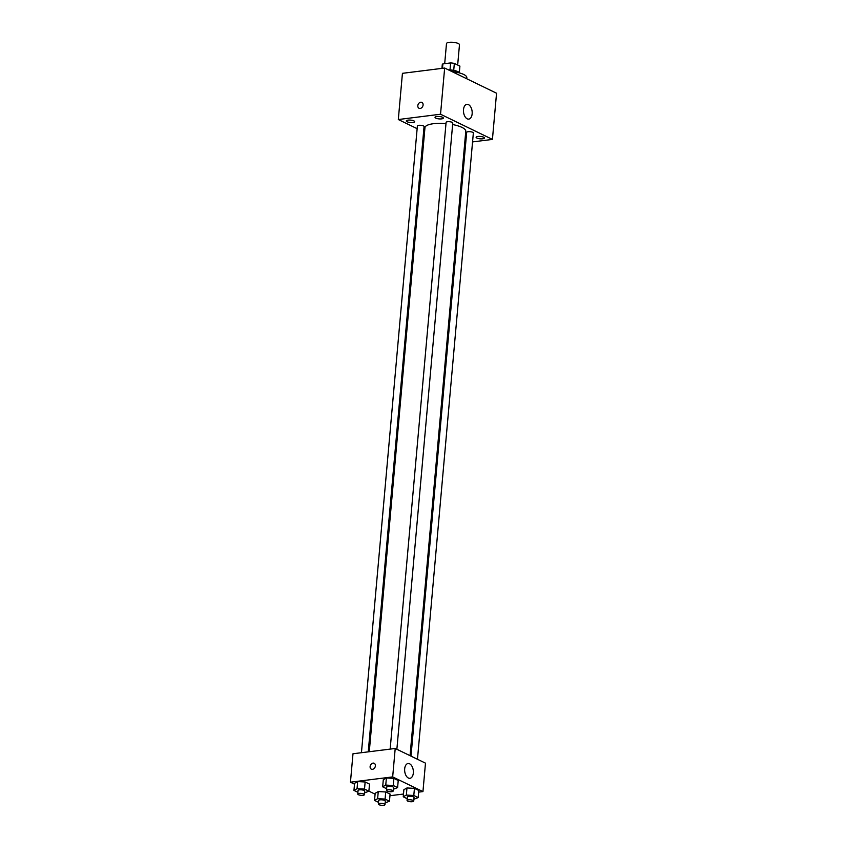 <?xml version="1.0" encoding="UTF-8"?>
<svg xmlns="http://www.w3.org/2000/svg" width="847" height="847" viewBox="0 0 847 847"><rect width="100%" height="100%" fill="white"/><g stroke="black" fill="none" stroke-linecap="round" stroke-linejoin="round"><path stroke-width="1.27" d="M457.666 65.018L459.476 44.764A6.522 1.874 -174.9 0 0 456.025 42.773A6.522 1.874 -174.9 0 0 449.196 42.35A6.522 1.874 -174.9 0 0 446.485 43.61L444.696 63.663M453.717 70.375L454.341 63.409L459.889 66.098A8.851 2.541 -174.9 0 1 459.889 66.299A8.851 2.541 -174.9 0 1 459.847 66.49M442.494 68.311L442.886 63.896A8.851 2.541 -174.9 0 0 442.261 64.721L441.933 68.374M442.886 63.896L450.625 62.922A8.851 2.541 -174.9 0 1 454.341 63.409M450.001 69.899L450.625 62.922M448.359 69.825A9.306 2.679 5.1 0 1 459.625 72.969M459.307 72.546L459.889 66.098M466.729 78.739L466.824 77.659A16.76 4.817 -174.9 0 0 451.8 71.497M417.137 128.67L398.312 119.533L402.431 73.329L444.654 68.035L496.554 93.223L492.425 139.416L472.562 141.915M483.658 137.214A4.182 1.207 -174.9 0 0 479.042 136.388A4.182 1.207 -174.9 0 0 476.099 137.267A4.182 1.207 -174.9 0 0 480.164 138.834A4.182 1.207 -174.9 0 0 484.442 138.008A4.182 1.207 -174.9 0 0 483.658 137.214M442.579 117.278A4.182 1.207 -174.9 0 0 437.963 116.452A4.182 1.207 -174.9 0 0 435.019 117.331A4.182 1.207 -174.9 0 0 439.074 118.898A4.182 1.207 -174.9 0 0 443.352 118.072A4.182 1.207 -174.9 0 0 442.579 117.278M413.865 120.877A4.182 1.207 -174.9 0 0 409.249 120.052A4.182 1.207 -174.9 0 0 406.306 120.93A4.182 1.207 -174.9 0 0 410.361 122.508A4.182 1.207 -174.9 0 0 414.638 121.682A4.182 1.207 -174.9 0 0 413.865 120.877M398.312 119.533L440.535 114.229L444.654 68.035M440.535 114.229L492.425 139.416M467.195 118.824A7.454 4.309 -97.2 0 1 463.457 110.925A7.454 4.309 -97.2 0 1 466.898 104.329A7.454 4.309 -97.2 0 1 472.097 111.179A7.454 4.309 -97.2 0 1 468.762 119.109A7.454 4.309 -97.2 0 1 467.195 118.824M424.559 132.27L423.595 131.804M420.176 108.437A3.261 2.488 115.9 0 1 419.032 108.268A3.261 2.488 115.9 0 1 418.217 104.245A3.261 2.488 115.9 0 1 421.88 102.402A3.261 2.488 115.9 0 1 422.96 105.716A3.261 2.488 115.9 0 1 420.176 108.437M419.032 108.268A3.261 2.488 115.9 0 1 418.217 104.245A3.261 2.488 115.9 0 1 421.88 102.402M465.755 142.762L464.738 142.889M417.465 759.272L473.357 132.968A3.356 0.963 -174.9 0 0 472.732 132.323A3.356 0.963 -174.9 0 0 468.073 131.719A3.356 0.963 -174.9 0 0 466.676 132.365L411.007 756.138M368.254 751.85L424.061 126.574A3.356 0.963 -174.9 0 0 423.436 125.938A3.356 0.963 -174.9 0 0 418.778 125.335A3.356 0.963 -174.9 0 0 417.38 125.981L361.447 752.708M396.872 749.277L452.774 122.974A3.356 0.963 -174.9 0 0 452.15 122.339A3.356 0.963 -174.9 0 0 448.455 121.672A3.356 0.963 -174.9 0 0 446.094 122.381L390.16 749.108M445.988 123.62A20.487 5.887 -174.9 0 0 433.473 123.704A20.487 5.887 -174.9 0 0 424.961 127.653L369.271 751.723M410.054 755.672L465.776 131.296A20.487 5.887 -174.9 0 0 452.637 124.551M354.512 784.174L350.446 782.194L352.987 753.766L395.21 748.473L425.48 763.158L422.949 791.585L418.662 792.125M375.094 794.158L368.879 791.14M403.881 789.69L406.973 787.964L414.437 788.366L418.81 790.484L414.437 788.366L406.973 787.964L403.881 789.69L403.246 796.794L406.338 795.079L413.802 795.471L418.174 797.588L413.897 799.25M354.586 783.306L357.678 781.58L365.142 781.982L369.514 784.1L365.142 781.982L357.678 781.58L354.586 783.306L353.951 790.41L357.042 788.684L364.506 789.086L368.879 791.204L364.591 792.866M403.5 794.031L389.948 795.735M350.446 782.194L392.669 776.9L422.949 791.585M375.168 793.29L378.26 791.574L385.724 791.966L390.096 794.084L385.724 791.966L378.26 791.574L375.168 793.29L374.533 800.404L377.624 798.679L385.089 799.07L389.461 801.198L385.184 802.861M383.299 779.695L386.391 777.98L393.855 778.372L398.228 780.5L393.855 778.372L386.391 777.98L383.299 779.695L382.664 786.81L385.756 785.084L393.22 785.487L397.592 787.604L393.304 789.266M392.669 776.9L395.21 748.473M404.675 768.822A7.454 4.309 -97.2 0 1 408.074 763.528A7.454 4.309 -97.2 0 1 413.272 770.378A7.454 4.309 -97.2 0 1 409.927 778.308A7.454 4.309 -97.2 0 1 404.675 768.822M372.468 769.33A3.261 2.488 115.9 0 1 371.325 769.15A3.261 2.488 115.9 0 1 370.51 765.137A3.261 2.488 115.9 0 1 374.173 763.295A3.261 2.488 115.9 0 1 375.253 766.609A3.261 2.488 115.9 0 1 372.468 769.33M371.325 769.15A3.261 2.488 115.9 0 1 370.51 765.137A3.261 2.488 115.9 0 1 374.173 763.295M386.624 788.726L382.664 786.81M393.146 791.056L393.463 787.498A3.356 0.963 -174.9 0 0 391.695 786.482A3.356 0.963 -174.9 0 0 388.18 786.26A3.356 0.963 -174.9 0 0 386.793 786.905L386.476 790.463A3.356 0.963 -174.9 0 0 389.726 791.712A3.356 0.963 -174.9 0 0 393.146 791.056A3.356 0.963 -174.9 0 0 391.378 790.029A3.356 0.963 -174.9 0 0 387.862 789.817A3.356 0.963 -174.9 0 0 386.476 790.463M385.756 785.084L386.391 777.98M393.22 785.487L393.855 778.372M397.592 787.604L398.228 780.5M407.206 798.721L403.246 796.794M413.728 801.05L414.045 797.493A3.356 0.963 -174.9 0 0 412.277 796.466A3.356 0.963 -174.9 0 0 408.762 796.254A3.356 0.963 -174.9 0 0 407.375 796.9L407.058 800.447A3.356 0.963 -174.9 0 0 410.308 801.707A3.356 0.963 -174.9 0 0 413.728 801.05A3.356 0.963 -174.9 0 0 411.96 800.023A3.356 0.963 -174.9 0 0 408.445 799.801A3.356 0.963 -174.9 0 0 407.058 800.447M406.338 795.079L406.973 787.964M413.802 795.471L414.437 788.366M418.174 797.588L418.81 790.484M357.91 792.337L353.951 790.41M364.432 794.655L364.75 791.109A3.356 0.963 -174.9 0 0 362.982 790.082A3.356 0.963 -174.9 0 0 359.467 789.859A3.356 0.963 -174.9 0 0 358.069 790.516L357.762 794.063A3.356 0.963 -174.9 0 0 361.013 795.322A3.356 0.963 -174.9 0 0 364.432 794.655A3.356 0.963 -174.9 0 0 362.664 793.639A3.356 0.963 -174.9 0 0 359.149 793.417A3.356 0.963 -174.9 0 0 357.762 794.063M357.042 788.684L357.678 781.58M364.506 789.086L365.142 781.982M368.879 791.204L369.514 784.1M378.493 802.321L374.533 800.404M385.014 804.65L385.332 801.093A3.356 0.963 -174.9 0 0 383.564 800.076A3.356 0.963 -174.9 0 0 380.049 799.854A3.356 0.963 -174.9 0 0 378.662 800.5L378.344 804.057A3.356 0.963 -174.9 0 0 381.595 805.306A3.356 0.963 -174.9 0 0 385.014 804.65A3.356 0.963 -174.9 0 0 383.246 803.623A3.356 0.963 -174.9 0 0 379.731 803.411A3.356 0.963 -174.9 0 0 378.344 804.057M377.624 798.679L378.26 791.574M385.089 799.07L385.724 791.966M389.461 801.198L390.096 794.084M459.328 72.577L459.889 66.299"/></g></svg>
